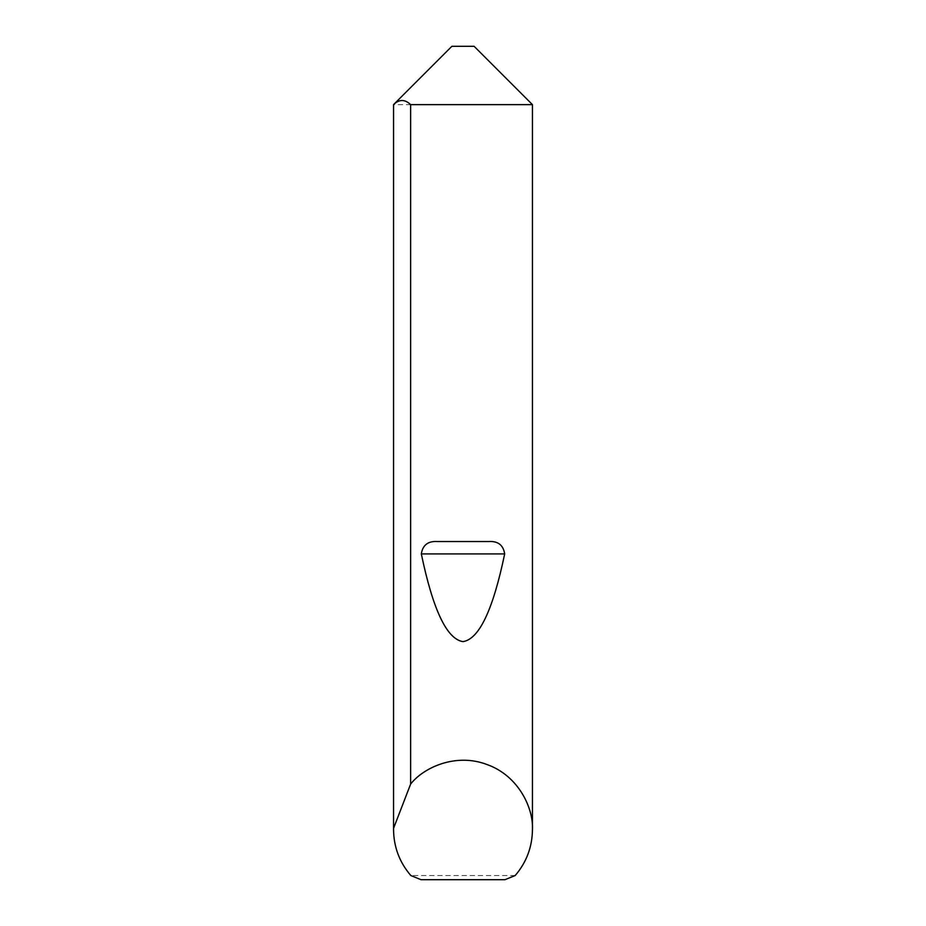 <?xml version="1.0" encoding="UTF-8"?>
<svg xmlns="http://www.w3.org/2000/svg" width="926" height="926" viewBox="0 0 926 926"><rect width="100%" height="100%" fill="white"/><g stroke="black" fill="none" stroke-linecap="round" stroke-linejoin="round"><path stroke-width="0.69" stroke-dasharray="4.63 3.47" d="M474.112 46.3L451.888 46.3M532.45 104.638L393.55 104.638M515.18 875.533L410.82 875.533M421.029 879.7L504.971 879.7"/><path stroke-width="1.39" d="M532.45 829.696C532.23 847.058 526.477 862.337 515.18 875.533L504.971 879.7L421.029 879.7L410.82 875.533C399.523 862.337 393.77 847.058 393.55 829.696L393.55 104.638L451.888 46.3L474.112 46.3L532.45 104.638L410.623 104.638L410.623 784.09C423.495 767.55 455.962 752.479 487.342 764.656C519.011 776.081 533.607 808.768 532.45 829.696L532.45 104.638M437.419 541.536L488.581 541.536C497.956 540.934 503.316 545.067 504.67 553.922C493.014 609.945 479.124 639.172 463 641.625C446.876 639.172 432.986 609.945 421.33 553.922C422.684 545.067 428.055 540.934 437.419 541.536L488.581 541.536M393.55 829.696L393.562 104.638C399.233 99.14 404.917 99.14 410.623 104.638M393.562 828.307L410.623 784.09M421.33 553.922L504.67 553.922"/></g></svg>
